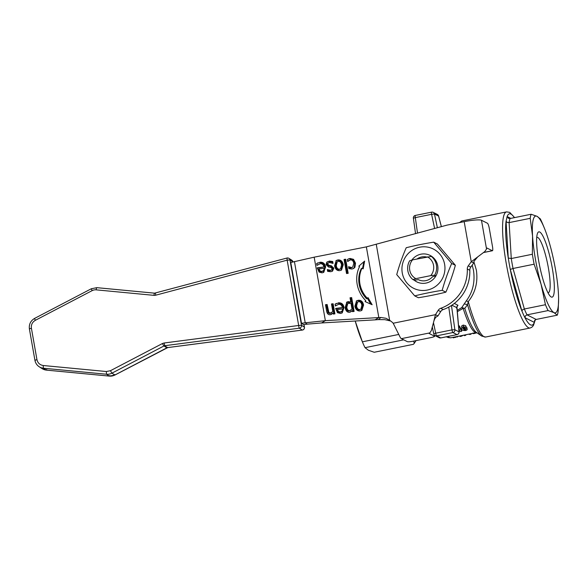 <?xml version="1.0" encoding="UTF-8"?>
<svg xmlns="http://www.w3.org/2000/svg" width="588" height="588" viewBox="0 0 588 588"><rect width="100%" height="100%" fill="white"/><g stroke="black" fill="none" stroke-linecap="round" stroke-linejoin="round"><path stroke-width="0.88" d="M417.113 258.933A12.135 11.819 116.6 0 1 426.587 257.015M412.945 279.587L415.856 278.646A12.341 12.025 116.6 0 1 412.541 259.859L409.638 260.8A14.81 14.428 -63.4 0 0 407.866 270.884A14.81 14.428 -63.4 0 0 412.945 279.587L414.246 280.233L418.288 279.638A12.135 11.819 116.6 0 0 418.325 279.653A12.135 11.819 116.6 0 0 432.54 276.75L435.951 275.838A14.81 14.428 -63.4 0 0 437.722 265.754A14.81 14.428 -63.4 0 0 432.636 257.052A14.81 14.428 -63.4 0 0 420.898 254.2A14.81 14.428 -63.4 0 0 411.82 260.087M414.253 280.233A14.81 14.428 -63.4 0 0 425.991 283.093A14.81 14.428 -63.4 0 0 435.951 275.838L434.65 275.184A14.81 14.428 -63.4 0 0 436.421 265.1A14.81 14.428 -63.4 0 0 431.335 256.405L412.541 259.859M444.624 264.35A21.969 21.396 -63.4 0 0 419.663 247.21A21.969 21.396 -63.4 0 0 402.265 272.935A21.969 21.396 -63.4 0 0 427.219 290.075A21.969 21.396 -63.4 0 0 444.624 264.35M433.701 242.16L451.687 263.461L455.362 265.298L437.376 243.998L433.701 242.16C423.941 243.719 414.783 245.571 406.22 247.732C402.457 256.383 399.289 265.342 396.731 274.596L414.716 295.889L418.391 297.726C428.152 296.176 437.31 294.316 445.866 292.163C449.636 283.504 452.797 274.552 455.362 265.298M287.561 257.978A2.47 2.418 122.6 0 1 288.899 258.353A2.47 2.418 122.6 0 1 288.906 258.353A2.47 2.418 122.6 0 1 289.972 259.962L287.157 260.168L298.675 325.487L301.49 325.282A2.47 2.418 122.6 0 1 299.358 328.185A2.47 0.382 -97.4 0 1 298.983 327.288A2.47 0.382 -97.4 0 1 298.675 325.487L164.096 343.002L164.78 345.7L299.358 328.185L302.276 330.059A2.47 2.418 -57.4 0 0 304.408 327.149L304.422 327.251M155.504 293.103L155.666 295.213L287.157 260.168L286.995 258.059M303.952 324.583L304.408 327.149L301.49 325.282L289.972 259.962L292.89 261.829A2.47 2.418 -57.4 0 0 291.824 260.219L288.906 258.353A2.47 2.47 0 0 0 286.937 258.044L154.607 293.162A2.47 0.441 -84.6 0 1 154.651 293.177L96.858 287.672A2.47 0.441 -84.6 0 0 96.822 287.657L91.419 288.752M437.964 315.925L440.669 311.618A4.939 4.807 116.6 0 1 443.22 309.56A39.499 38.47 -63.4 0 0 469.805 270.267A4.939 4.807 116.6 0 1 470.767 267.121L473.759 263.005L471.26 261.756L468.261 265.872A4.939 4.807 -63.4 0 0 467.298 269.017A39.499 38.47 116.6 0 1 440.721 308.31A4.939 4.807 -63.4 0 0 438.17 310.361L435.458 314.676L437.964 315.925L436.627 316.704C435.223 317.571 434.165 319.593 433.437 322.768L431.298 330.647L429.799 332.911A4.939 0.676 170 0 0 429.166 333.264A4.939 0.676 170 0 0 429.1 333.403A4.939 0.676 170 0 0 429.196 333.514L434.51 336.167A4.939 0.676 -10 0 1 434.613 336.277A4.939 0.676 -10 0 1 430.754 337.63L413.144 341.202A4.939 0.676 -10 0 1 407.381 341.665L401.369 338.659A14.81 2.668 78.5 0 1 400.031 336.99L393.196 323.238A17.28 16.831 -63.4 0 0 389.668 320.364L386.007 318.277L380.936 317.476L378.451 319.593L375.041 319.872L378.826 317.579L325.362 320.658L321.577 322.952L375.041 319.872M464.182 221.647A14.81 2.036 170 0 1 481.469 220.257L487.474 223.264A4.939 0.889 -101.5 0 1 489.326 228.578L492.465 246.394A4.939 0.889 -101.5 0 1 492.45 250.738A4.939 0.889 -101.5 0 1 492.318 250.709L487.004 248.055A4.939 0.889 78.5 0 0 486.871 248.033A4.939 0.889 78.5 0 0 486.695 248.209A4.939 0.889 78.5 0 0 486.548 249.011L484.806 251.546L471.26 261.756L464.182 221.647L446.946 225.138L366.361 246.879L314.168 257.176L290.788 262.483L301.504 323.29L303.592 324.627L307.303 324.142L305.216 322.812L301.504 323.29M432.636 257.052L431.335 256.405M472.201 265.144L473.472 270.252C475.207 281.931 472.811 292.14 466.291 300.88L468.276 301.585C475.427 292.559 478.118 282.034 476.346 270.024L473.928 261.866M362.436 341.966L361.039 338.57A49.37 8.901 -101.5 0 1 355.439 321.812A49.37 8.901 -101.5 0 1 355.211 321.011L362.377 341.819A54.309 9.79 78.5 0 0 362.436 341.966A54.309 9.79 78.5 0 0 365.038 347.677L368.353 350.228L374.211 352.263L413.393 344.325L414.312 343.282L413.636 341.099M451.9 305.209L456.876 307.693L456.56 308.156L456.876 307.693A2.47 2.403 116.6 0 1 457.956 305.26L454.333 303.445M457.06 306.723L457.956 305.26M466.291 300.88L461.742 307.612L457.163 310.42M427.432 256.846A12.341 12.025 116.6 0 1 430.747 275.625L434.65 275.184M547.935 292.721A28.253 5.094 78.5 0 0 548.266 292.714A28.253 5.094 78.5 0 0 548.376 267.893A28.253 5.094 78.5 0 0 537.042 237.339A28.253 5.094 78.5 0 0 536.734 237.456M534.984 320.092A56.779 10.239 78.5 0 1 534.338 322.386A56.779 10.239 -101.5 0 1 530.494 324.855A56.779 10.239 -101.5 0 1 524.952 317.689L534.338 322.386L534.654 320.504L536.183 319.438L557.277 315.168L553.97 312.61A49.37 8.901 78.5 0 0 558.593 298.535A49.37 8.901 78.5 0 0 558.387 292.868A49.37 8.901 78.5 0 0 555.484 269.458A49.37 8.901 78.5 0 0 549.898 244.711A49.37 8.901 78.5 0 0 544.29 227.953A49.37 8.901 78.5 0 0 536.984 216.296A49.37 8.901 78.5 0 0 532.559 236.038A49.37 8.901 78.5 0 0 535.47 259.448A49.37 8.901 78.5 0 0 541.056 284.195A49.37 8.901 78.5 0 0 553.97 312.61L548.104 310.574L527.01 314.852A54.309 9.79 -101.5 0 1 524.349 308.994L545.443 304.716L541.056 284.195L534.117 264.196A54.309 9.79 -101.5 0 1 533.191 259.205A54.309 9.79 -101.5 0 1 532.361 254.259L532.559 236.038L530.207 218.332A54.309 9.79 -101.5 0 1 531.118 214.26L536.984 216.296L540.291 218.846A54.309 9.79 -101.5 0 1 542.893 224.557A54.309 9.79 -101.5 0 1 542.959 224.704M538.718 261.072A33.325 6.005 -101.5 0 1 537.329 233.862A33.325 6.005 -101.5 0 1 552.228 267.834A33.325 6.005 -101.5 0 1 549.883 295.801A33.325 6.005 -101.5 0 1 538.718 261.072M534.433 320.96L534.654 320.504M534.117 264.196L513.023 268.473A54.309 9.79 -101.5 0 1 511.273 258.536L508.267 258.022A56.779 10.239 -101.5 0 1 506.062 221.242L508.267 258.022A56.779 10.239 78.5 0 0 510.288 269.466L513.023 268.473L524.349 308.994L522.636 309.758L521.879 310.934A56.779 10.239 -101.5 0 1 510.288 269.466L521.879 310.934A56.779 10.239 78.5 0 0 524.952 317.689L525.422 315.881L527.01 314.852L536.183 319.438M510.774 218.383L507.113 216.553L506.062 221.242L507.238 222.404L509.112 222.602A54.309 9.79 -101.5 0 1 510.031 218.53L531.118 214.26M514.397 217.648A56.779 10.239 -101.5 0 0 510.957 214.083A56.779 10.239 -101.5 0 0 507.113 216.553L508.473 218.324M508.186 218.155L510.031 218.53M548.104 310.574A54.309 9.79 -101.5 0 1 545.443 304.716M558.6 298.741L558.188 311.089A54.309 9.79 -101.5 0 1 557.277 315.168M530.207 218.332L509.112 222.602L511.273 258.536L532.361 254.259M415.856 278.646L430.747 275.625M457.273 311.691L463.153 308.369L461.742 307.612L464.799 308.413L467.511 304.657L468.276 301.585A59.248 10.68 -101.5 0 0 485.644 337.027L481.726 336.071A58.521 10.555 78.5 0 1 467.511 304.657L464.13 303.908M476.706 332.58L476.5 332.58A53.074 9.57 78.5 0 1 463.153 308.369A2.47 1.22 162.6 0 1 464.799 308.413A53.795 9.702 -101.5 0 0 476.405 332.411L481.726 336.071M476.934 332.779L473.23 333.683L472.936 333.006M458.765 328.626A54.552 9.834 78.5 0 0 459.728 330.427L458.89 330.074M458.978 331.073L460.264 331.551L461.705 331.264A54.552 9.834 -101.5 0 1 459.669 327.494L458.684 327.7M459.669 327.494L459.382 325.87A53.074 9.57 78.5 0 0 461.433 329.736L461.705 331.264M458.537 326.046L459.382 325.87M463.079 327.906L463.226 328.751L463.756 327.398L466.049 327.347L465.77 325.752L463.212 325.076L461.58 326.009L461.97 329.339C461.543 330.03 462.705 330.441 465.439 330.566C466.894 330.206 467.438 329.67 467.063 328.971L464.322 328.17L463.226 328.751L463.079 328.266M463.734 329.199L464.395 328.751L465.725 329.251L465.189 330.037L463.726 329.376M466.049 327.347L463.498 326.7L461.955 327.501L461.683 328.574M467.173 329.265L466.791 327.42L467.173 329.265M465.939 326.737L466.791 327.42M463.293 335.263L461.389 336.233L459.992 336.512L459.897 335.946M461.389 336.233L461.293 335.667M466.027 334.704A54.552 9.834 -101.5 0 1 465.659 335.366L464.329 335.638L464.226 335.072M465.659 335.366L465.556 334.8M459.147 336.101L453.326 337.865L453.23 337.299M457.368 337.02L457.273 336.483M471.253 333.646A54.552 9.834 -101.5 0 1 470.885 334.315L468.371 334.234M469.738 334.543L469.636 333.977M470.885 334.315L470.782 333.741M365.038 347.677L403.728 339.835M398.73 334.447L362.377 341.819M319.798 262.277C322.996 261.939 324.929 263.483 325.612 266.893L323.775 272.295L322.077 272.854L319.064 272.09L317.211 267.834L323.929 266.981C323.451 264.607 322.165 263.534 320.085 263.762L316.961 265.409L316.638 263.549L319.041 262.733C322.239 262.402 324.172 263.939 324.855 267.349L323.378 272.501M317.63 264.791L316.939 265.261M329.331 261.057L332.705 261.506L333.036 263.417L329.523 262.498L328.089 263.027L327.722 264.255L329.405 265.504L331.235 265.702L333.837 268.165L332.492 271.156L330.757 271.715L327.634 271.362L327.31 269.539L330.537 270.282L331.581 269.943L332.205 268.613L330.552 267.327L328.729 267.136L326.09 264.696L326.671 262.336L329.331 261.057L328.574 261.513L331.948 261.961L332.124 262.976M327.332 263.483L328.266 262.895L327.332 263.483L326.965 264.71L328.655 265.967L330.478 266.158L333.08 268.62L332.088 271.362M338.232 302.864C341.422 302.533 343.363 304.07 344.046 307.48L342.201 312.882L340.503 313.448L337.497 312.676L335.645 308.421L342.363 307.568C341.878 305.194 340.599 304.121 338.519 304.349L335.395 305.995L335.072 304.136L337.475 303.32C340.673 302.989 342.606 304.525 343.289 307.936L341.812 313.088M336.057 305.378L335.373 305.848M354.895 306.164L356.6 300.828L358.283 300.27C361.106 300.049 362.869 301.651 363.568 305.062L361.833 310.405L360.172 310.956C357.401 311.221 355.637 309.626 354.895 306.164M363.156 268.885L362.017 268.179A26.004 24.277 58.8 0 0 367.39 298.351L368.022 297.631L372.13 304.731L365.052 301.556L365.802 300.696A28.966 27.048 -121.2 0 1 359.54 266.629L358.812 266.173L364.634 261.079L363.156 268.885M345.127 307.678L346.869 302.092L348.243 301.629L350.779 302.034L350.036 297.8L351.668 297.587L354.108 311.434L352.477 311.64L352.286 310.582L349.559 312.301C347.243 312.449 345.766 310.905 345.127 307.678M325.502 304.709L327.134 304.503L328.868 312.493L330.522 313.059L332.823 311.515L331.485 303.952L333.124 303.746L334.91 313.867L333.271 314.073L333.073 312.948L330.375 314.727C328.405 314.947 327.163 313.794 326.656 311.28L325.502 304.709M350.036 258.448L353.535 259.337L355.497 263.145L354.931 267.239L353.733 268.407L351.903 269.025L348.904 268.613L348.566 266.702L351.668 267.533L352.682 267.202L353.807 263.358C353.322 260.918 352.161 259.771 350.33 259.933L347.655 261.52L347.317 259.609L348.486 258.911L350.036 258.448L349.279 258.904L352.785 259.793L354.74 263.6L354.174 267.694L353.337 268.62M347.986 259.168L349.279 258.904M344.061 259.44L345.693 259.234L348.177 273.317L346.538 273.523L344.061 259.44M334.565 265.813L336.27 260.477L337.953 259.918C340.775 259.705 342.539 261.3 343.238 264.718L341.503 270.054L339.842 270.612C337.064 270.877 335.307 269.275 334.565 265.813M366.361 246.879L378.826 317.579L380.936 317.476M390.63 320.997L384.853 319.666L378.451 319.593M433.437 322.768L435.458 314.676L393.196 323.238M477.397 257.272L474.024 261.256L473.759 263.005M337.233 261.711L336.476 262.167L335.498 266.055C335.991 268.657 337.1 269.841 338.828 269.605L340.584 268.819L341.554 264.931C341.062 262.366 339.945 261.182 338.21 261.388L337.233 261.711L336.255 265.6C336.748 268.201 337.857 269.385 339.585 269.142L340.584 268.819M335.91 260.727L337.196 260.381C340.018 260.161 341.782 261.756 342.481 265.173L341.106 270.267M344.12 259.793L344.935 259.69L347.361 273.42M344.935 259.69L345.693 259.234M348.978 260.396L347.611 261.3M348.721 267.584L350.918 267.996L352.682 267.202M349.147 267.76L349.904 267.305M325.561 305.069L326.377 304.959L328.111 312.956L329.765 313.514L331.492 312.706M333.073 312.948L331.257 314.492M331.551 304.305L332.367 304.202L334.087 313.97M326.377 304.959L327.134 304.503M332.367 304.202L333.124 303.746M347.795 303.452L347.038 303.915L346.023 307.722C346.406 310.104 347.368 311.228 348.912 311.089L352.036 309.163L351.021 303.415L347.795 303.452L346.78 307.267C347.163 309.648 348.118 310.773 349.669 310.633L350.808 310.236M346.508 302.35L350.022 302.497L350.779 302.034M352.286 310.582L350.529 312.037M350.095 298.153L350.911 298.05L353.292 311.537M350.911 298.05L351.668 297.587M362.553 268.51L363.832 261.785M370.749 304.114L367.404 298.337L366.633 298.807A26.004 24.277 -121.2 0 1 361.26 268.635L362.017 268.179M357.563 302.056L356.806 302.519L355.828 306.407C356.321 309.009 357.43 310.192 359.158 309.95L360.914 309.163L361.885 305.282C361.392 302.717 360.275 301.534 358.548 301.732L357.563 302.056L356.585 305.951C357.078 308.546 358.188 309.729 359.915 309.494L360.914 309.163M356.24 301.078L357.526 300.725C360.348 300.512 362.112 302.107 362.811 305.525L361.436 310.611M337.468 309.523L336.711 309.979L337.622 311.941L338.379 311.478L340.356 312.037L342.15 310.993L342.591 308.869L337.468 309.523L338.379 311.478M337.622 311.941L339.599 312.493L341.407 311.706M335.072 304.15L337.475 303.32M335.704 308.774L342.363 307.568M327.149 261.873L328.574 261.513M327.465 270.399L329.78 270.737L331.581 269.943M331.948 261.961L332.705 261.506M330.478 266.158L331.235 265.702M328.655 265.967L329.405 265.504M319.034 268.929L318.277 269.385L319.188 271.347L319.945 270.892L321.923 271.45L323.723 270.406L324.164 268.282L319.034 268.929L319.945 270.892M319.188 271.347L321.166 271.906L322.981 271.112M316.638 263.564L319.041 262.733M317.27 268.187L323.929 266.981M321.577 322.952L307.303 324.142M294.412 261.513L305.216 322.812L325.362 320.658L314.168 257.176M302.379 330.044A2.47 0.382 -97.4 0 1 302.328 330.074A2.47 0.382 -97.4 0 1 302.276 330.059L167.698 347.574L164.353 345.795A2.47 2.418 -57.4 0 0 163.956 345.964L166.874 347.831A2.47 2.418 122.6 0 1 167.698 347.574A2.47 0.382 82.6 0 0 167.749 347.589A2.47 0.382 82.6 0 0 167.793 347.559M451.687 263.461C447.924 272.112 444.756 281.064 442.191 290.325L445.866 292.163M442.191 290.325C432.43 291.876 423.272 293.735 414.716 295.889M163.346 345.134L162.45 343.524L110.426 370.712L111.933 373.152L163.956 345.964L163.346 345.134M110.426 370.712L106.347 371.52L106.487 374.233L109.412 376.099L46.371 370.102A9.871 9.673 122.6 0 1 42.138 368.639L39.22 366.772A9.871 9.673 -57.4 0 0 43.453 368.228L46.371 370.102L46.746 369.573L46.371 370.102M106.347 371.52L43.306 365.523L43.24 367.324L43.453 368.228L106.487 374.233A9.871 9.673 -57.4 0 0 111.933 373.152L114.851 375.026A9.871 9.673 122.6 0 1 109.412 376.099L109.787 375.57L109.412 376.099M43.306 365.523C39.866 364.986 37.75 363.016 36.941 359.606L34.964 360.348A9.871 9.673 -57.4 0 0 39.22 366.772C36.89 365.229 35.464 363.068 34.927 360.304L29.4 328.957C28.849 324.319 30.591 320.798 34.611 318.402L91.361 288.737L92.088 290.656A7.409 7.254 122.6 0 1 96.167 289.847A2.47 0.441 -84.6 0 1 96.483 288.201A2.47 0.441 -84.6 0 1 96.822 287.657L154.607 293.162A2.47 0.441 -84.6 0 0 154.276 293.706A2.47 0.441 -84.6 0 0 153.96 295.352A4.939 4.836 -57.4 0 0 155.666 295.213M36.941 359.606L31.414 328.266L29.841 328.677M31.414 328.266C31.002 324.774 32.311 322.128 35.339 320.32L34.692 318.858M35.339 320.32L92.088 290.656M96.167 289.847L153.96 295.352M467.298 269.017L469.805 270.267M438.17 310.361L440.669 311.618M415.4 215.451A2.47 0.448 78.5 0 0 415.334 215.436A2.47 0.448 78.5 0 0 415.165 215.98A2.47 0.448 78.5 0 0 415.319 217.611L413.379 218.199L415.554 233.686M433.452 212.489A2.47 2.403 116.6 0 1 434.466 213.995L438.582 216.053A2.47 2.403 -63.4 0 0 437.325 214.414L433.209 212.349A2.47 2.403 116.6 0 1 433.452 212.489M437.384 227.74L434.466 213.995L431.599 214.311A2.47 0.448 -101.5 0 1 431.445 212.68A2.47 0.448 -101.5 0 1 431.614 212.143A2.47 0.448 -101.5 0 1 431.68 212.15A2.47 2.403 116.6 0 1 433.209 212.349A2.47 2.47 0 0 0 431.614 212.143L415.334 215.436A2.47 2.47 0 0 0 413.379 218.199M438.56 215.958L441.353 226.659M457.148 334.579A2.47 0.448 -101.5 0 1 457.089 334.623A2.47 0.448 -101.5 0 1 457.023 334.609A2.47 2.403 -63.4 0 0 458.993 331.808L454.877 329.743A2.47 2.403 116.6 0 1 452.907 332.551A2.47 0.448 -101.5 0 1 452.429 331.669A2.47 0.448 -101.5 0 1 451.981 329.89L454.877 329.743L451.459 305.495M448.769 307.09L451.981 329.89L435.701 333.19A2.47 0.448 78.5 0 0 436.149 334.969A2.47 0.448 78.5 0 0 436.627 335.851A2.47 2.403 116.6 0 1 434.855 335.513M434.179 333.668L435.701 333.19L433.466 322.65M456.876 307.693L458.993 331.808M456.927 306.723L459.059 331.985A2.47 2.47 0 0 1 457.089 334.623L440.809 337.924A2.47 2.47 0 0 1 439.214 337.71A2.47 2.403 -63.4 0 0 440.743 337.909L436.627 335.851L452.907 332.551L457.023 334.609L440.743 337.909A2.47 0.448 78.5 0 0 440.809 337.924A2.47 0.448 78.5 0 0 440.868 337.887M460.294 222.433A59.248 10.68 -101.5 0 1 462.109 220.897L459.368 222.624M514.618 217.604L509.686 212.356L506.577 211.886A59.248 10.68 78.5 0 0 506.334 263.946A59.248 10.68 78.5 0 0 528.538 327.744A59.248 10.68 78.5 0 0 530.111 328.016L531.875 327.229L533.448 325.451L535.256 319.857M476.5 332.58L450.827 337.784A53.074 9.57 -101.5 0 1 448.005 336.468M447.042 336.659L448.526 337.615L450.827 337.784M473.23 333.683L473.156 333.264M474.736 333.528L474.634 332.962M476.471 333.021L476.398 332.602M464.322 328.17L464.182 327.376M463.498 326.7L463.212 325.076M465.189 330.037L464.924 328.501M455.641 337.394L455.538 336.828M417.509 233.149L415.319 217.611L431.599 214.311L434.613 228.497M376.269 244.373L389.668 320.364M481.469 220.257L486.548 249.077M483.85 252.428L492.318 250.709M443.22 309.56L440.721 308.31M470.767 267.121L468.261 265.872M429.857 332.889L401.369 338.659M434.311 335.028L434.51 336.167M335.498 266.055L336.255 265.6M337.196 260.381L337.953 259.918M342.481 265.173L343.238 264.718M352.785 259.793L353.535 259.337M350.918 267.996L351.668 267.533M354.174 267.694L354.931 267.239M354.74 263.6L355.497 263.145M329.765 313.514L330.522 313.059M328.111 312.956L328.868 312.493M327.398 310.729L328.155 310.273M348.912 311.089L349.669 310.633M346.023 307.722L346.78 307.267M347.486 302.092L348.243 301.629M355.828 306.407L356.585 305.951M357.526 300.725L358.283 300.27M362.811 305.525L363.568 305.062M339.599 312.493L340.356 312.037M343.289 307.936L344.046 307.48M335.689 303.842L336.446 303.379M329.78 270.737L330.537 270.282M333.08 268.62L333.837 268.165M326.965 264.71L327.722 264.255M321.166 271.906L321.923 271.45M324.855 267.349L325.612 266.893M317.255 263.248L318.012 262.792M166.955 347.795L114.851 375.026L114.829 374.578L114.851 375.026M35.368 360.025L34.964 360.348M164.096 343.002L162.45 343.524M42.138 368.639L46.408 370.117L109.449 376.114L114.91 375.041L167.749 347.589L302.328 330.074A2.47 2.47 0 0 0 304.444 327.193L303.981 324.576M292.934 261.91L292.927 261.873A2.47 2.47 0 0 0 291.824 260.219M530.111 328.016L485.644 337.027M441.39 226.652L438.611 215.994A2.47 2.47 0 0 0 437.325 214.414M439.214 337.71L435.098 335.652A2.47 2.47 0 0 1 433.79 333.955L432.364 327.244M416.01 340.621L414.312 343.282M506.577 211.886L462.109 220.897M558.593 298.535L558.6 298.976M544.29 227.953L542.893 224.557M446.241 336.821L448.526 337.615M492.45 250.738L483.777 252.495M434.613 336.277L434.414 335.145"/></g></svg>
